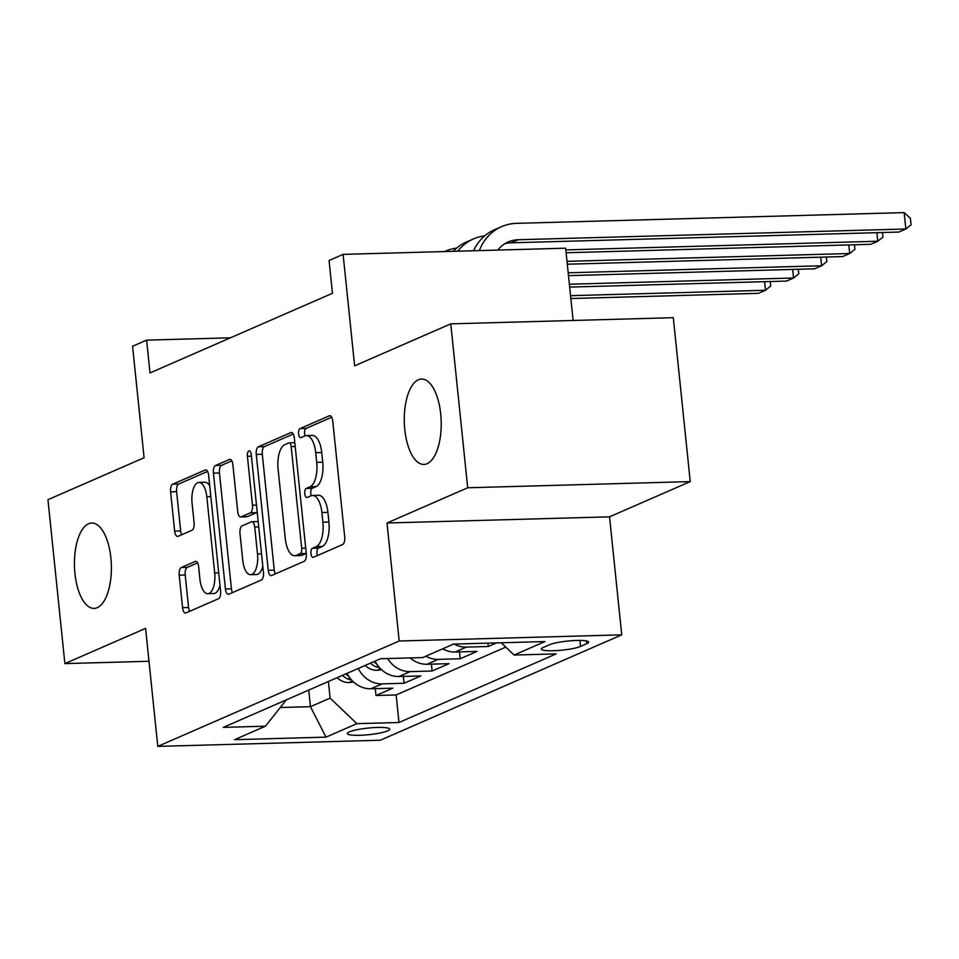 <?xml version="1.0" encoding="UTF-8"?>
<svg xmlns="http://www.w3.org/2000/svg" width="959" height="959" viewBox="0 0 959 959"><rect width="100%" height="100%" fill="white"/><g stroke="black" fill="none" stroke-linecap="round" stroke-linejoin="round"><path stroke-width="1.44" d="M310.956 553.643A4.579 1.978 -91.6 0 0 313.006 557.383A4.579 1.978 -91.6 0 0 313.353 557.311L342.627 544.532A6.545 2.829 -91.6 0 0 344.713 536.896L332.749 421.049A6.545 2.829 -91.6 0 0 329.812 415.715A6.545 2.829 -91.6 0 0 329.321 415.822L300.047 428.601A4.579 1.978 -91.6 0 0 298.585 433.947A4.579 1.978 -91.6 0 0 300.647 437.688A4.579 1.978 -91.6 0 0 300.982 437.604L304.77 435.961A20.954 9.051 -91.6 0 1 306.317 435.602A20.954 9.051 -91.6 0 1 315.715 452.696L316.71 462.358A20.954 9.051 -91.6 0 1 310.021 486.8L306.233 488.455A4.579 1.978 -91.6 0 0 304.77 493.801A4.579 1.978 -91.6 0 0 306.832 497.541A4.579 1.978 -91.6 0 0 307.168 497.457L310.956 495.803A20.954 9.051 -91.6 0 1 312.502 495.455A20.954 9.051 -91.6 0 1 321.9 512.55L322.895 522.199A20.954 9.051 -91.6 0 1 316.206 546.642L312.418 548.296A4.579 1.978 -91.6 0 0 310.956 553.643M312.502 495.455L318.52 495.288A20.954 9.051 -91.6 0 1 327.918 512.382L328.913 522.032A20.954 9.051 -91.6 0 1 322.224 546.474L318.436 548.128A4.579 1.978 -91.6 0 0 316.973 553.475A4.579 1.978 -91.6 0 0 317.429 555.525M331.694 417.249L306.065 428.433A4.579 1.978 -91.6 0 0 304.602 433.78A4.579 1.978 -91.6 0 0 305.058 435.842M306.317 435.602L312.334 435.434A20.954 9.051 -91.6 0 1 321.733 452.528L322.727 462.19A20.954 9.051 -91.6 0 1 316.038 486.633L312.25 488.287A4.579 1.978 -91.6 0 0 310.788 493.633A4.579 1.978 -91.6 0 0 311.243 495.695M110.872 557.874A42.699 18.449 -91.6 0 0 91.728 523.039A42.699 18.449 -91.6 0 0 74.946 573.566A42.699 18.449 -91.6 0 0 94.09 608.402A42.699 18.449 -91.6 0 0 110.872 557.874M440.708 413.904A42.699 18.449 -91.6 0 0 421.564 379.057A42.699 18.449 -91.6 0 0 404.782 429.584A42.699 18.449 -91.6 0 0 423.926 464.432A42.699 18.449 -91.6 0 0 440.708 413.904M387.748 730.842A21.35 3.309 174.1 0 0 389.738 729.176A21.35 3.309 174.1 0 0 372.943 727.665A21.35 3.309 174.1 0 0 349.256 731.909A21.35 3.309 174.1 0 0 347.266 733.563A21.35 3.309 174.1 0 0 364.072 735.074A21.35 3.309 174.1 0 0 387.748 730.842M181.299 567.536A6.545 2.829 -91.6 0 0 179.201 575.172L182.57 607.67A6.545 2.829 -91.6 0 0 185.507 613.017A6.545 2.829 -91.6 0 0 185.986 612.909L218.496 598.716A6.545 2.829 -91.6 0 0 220.594 591.08L208.618 475.232A6.545 2.829 -91.6 0 0 205.682 469.898A6.545 2.829 -91.6 0 0 205.202 470.006L172.68 484.199A6.545 2.829 -91.6 0 0 170.594 491.835L174.646 531.094A6.545 2.829 -91.6 0 0 177.583 536.441A6.545 2.829 -91.6 0 0 178.074 536.321L191.98 530.255A6.545 2.829 -91.6 0 0 194.078 522.607L192.064 503.139A17.514 7.564 -91.6 0 1 198.945 482.413A17.514 7.564 -91.6 0 1 206.808 496.714L214.684 572.967A17.514 7.564 -91.6 0 1 207.803 593.705A17.514 7.564 -91.6 0 1 199.94 579.404L198.633 566.697A6.545 2.829 -91.6 0 0 195.696 561.351A6.545 2.829 -91.6 0 0 195.216 561.459L181.299 567.536L187.317 567.368A6.545 2.829 -91.6 0 0 185.219 575.004L188.575 607.503A6.545 2.829 -91.6 0 0 189.63 611.315M467.704 487.771L387.004 523.003L609.54 516.829L690.24 481.598L467.704 487.771L450.766 323.854L354.626 365.823L343.106 254.375L329.069 260.5L332.461 293.274L150 372.919L146.607 340.145L132.57 346.271L144.09 457.731L47.95 499.699L64.888 663.604L148.993 661.278M387.004 523.003L399.196 641.008L157.791 746.39L145.588 628.373L64.888 663.604M268.256 570.269A6.545 2.829 -91.6 0 0 271.193 575.616A6.545 2.829 -91.6 0 0 271.673 575.496L304.183 561.315A6.545 2.829 -91.6 0 0 306.281 553.667L294.305 437.831A6.545 2.829 -91.6 0 0 291.368 432.485A6.545 2.829 -91.6 0 0 290.889 432.593L258.379 446.786A6.545 2.829 -91.6 0 0 256.281 454.434L268.256 570.269L274.274 570.102A6.545 2.829 -91.6 0 0 275.317 573.914M261.339 580.015L228.829 594.208A6.545 2.829 -91.6 0 1 228.35 594.316A6.545 2.829 -91.6 0 1 225.413 588.97L213.437 473.135A6.545 2.829 -91.6 0 1 215.535 465.499L229.441 459.421A6.545 2.829 -91.6 0 1 229.932 459.313A6.545 2.829 -91.6 0 1 232.869 464.647L237.724 511.627A6.545 2.829 -91.6 0 0 240.661 516.973A6.545 2.829 -91.6 0 0 241.141 516.865L250.371 512.837A6.545 2.829 -91.6 0 0 252.457 505.201L247.41 456.292A4.579 1.978 -91.6 0 1 249.208 450.862A4.579 1.978 -91.6 0 1 251.258 454.602L263.437 572.379A6.545 2.829 -91.6 0 1 261.339 580.015M450.766 323.854L673.302 317.693L690.24 481.598M375.281 688.646L375.988 695.515L392.83 688.166L370.869 688.766L382.102 683.875A26.684 23.711 -113.6 0 1 358.282 668.459M403.343 676.395L404.051 683.264L420.893 675.915L398.944 676.515L410.176 671.612A26.684 23.711 -113.6 0 1 387.64 658.545M431.418 664.143L432.125 671.012L448.968 663.652L427.019 664.263L438.239 659.36A26.684 23.711 -113.6 0 1 425.844 656.184M459.493 651.892L460.2 658.761L477.043 651.401L455.081 652.012L466.314 647.109A26.684 23.711 -113.6 0 1 454.182 644.076M487.915 643.141L488.263 646.498L496.51 642.902M549.435 644.772L543.262 647.457A20.678 3.213 174.1 0 0 541.332 649.075A20.678 3.213 174.1 0 0 557.611 650.526A20.678 3.213 174.1 0 0 580.555 646.426L586.728 643.729A20.678 3.213 174.1 0 0 588.658 642.122A20.678 3.213 174.1 0 0 572.379 640.66A20.678 3.213 174.1 0 0 549.435 644.772M399.196 641.008L621.744 634.846L380.327 740.228L157.791 746.39M375.988 695.515L396.139 694.951L398.98 722.499L556.172 653.87L514.072 655.045L501.221 642.77M398.98 722.499L356.88 723.661L326 737.135L234.571 739.677L265.451 726.191L223.351 727.366L380.543 658.737L422.643 657.574L453.523 644.1L544.952 641.559L514.072 655.045M488.263 646.498L466.314 647.109M460.2 658.761L438.239 659.36M432.125 671.012L410.176 671.612M404.051 683.264L382.102 683.875M396.139 694.951L505.765 647.109M308.738 690.084L310.452 706.675L330.112 698.104L328.398 681.513M573.11 320.474L565.642 248.201L343.106 254.375M609.54 516.829L621.744 634.846M230.412 337.82L146.607 340.145M280.28 707.514L310.452 706.675L326 737.135M442.686 648.823A26.684 23.711 66.4 0 0 455.081 652.012M410.164 657.922A26.684 23.711 66.4 0 0 427.019 664.263M375.125 661.111A26.684 23.711 66.4 0 0 398.944 676.515M265.451 726.191L286.357 699.854M347.05 673.362A26.684 23.711 66.4 0 0 370.869 688.766M330.112 698.104L356.88 723.661M293.262 434.019L264.384 446.63A6.545 2.829 -91.6 0 0 262.298 454.266L274.274 570.102M300.227 553.619A4.579 1.978 -91.6 0 0 301.689 548.272L291.176 446.594A4.579 1.978 -91.6 0 0 289.127 442.854A4.579 1.978 -91.6 0 0 288.791 442.926L284.787 444.676A20.954 9.051 -91.6 0 0 278.098 469.119L285.291 538.622A20.954 9.051 -91.6 0 0 294.689 555.717A20.954 9.051 -91.6 0 0 296.235 555.369L300.227 553.619L306.245 553.451A4.579 1.978 -91.6 0 0 306.257 553.451M294.689 555.717L300.694 555.549A20.954 9.051 -91.6 0 0 302.241 555.201L296.235 555.369M306.245 553.451L302.241 555.201M231.814 460.847L221.541 465.331A6.545 2.829 -91.6 0 0 219.455 472.967L231.419 588.802A6.545 2.829 -91.6 0 0 232.474 592.614M240.661 516.973L246.667 516.805A6.545 2.829 -91.6 0 0 247.158 516.697L256.389 512.669A6.545 2.829 -91.6 0 0 257.192 511.998M242.759 560.38A17.514 7.564 -91.6 0 0 250.611 574.681A17.514 7.564 -91.6 0 0 257.503 553.942L254.722 527.078A6.545 2.829 -91.6 0 0 251.785 521.732A6.545 2.829 -91.6 0 0 251.306 521.84L242.076 525.88A6.545 2.829 -91.6 0 0 239.978 533.516L242.759 560.38M250.611 574.681L256.628 574.513A17.514 7.564 -91.6 0 0 262.79 566.194M258.187 521.624A6.545 2.829 -91.6 0 0 257.803 521.564L251.785 521.732M197.578 562.885L187.317 567.368M207.803 593.705L213.821 593.537A17.514 7.564 -91.6 0 0 219.983 585.218M209.709 485.805A17.514 7.564 -91.6 0 0 204.962 482.245L198.945 482.413M207.576 471.432L178.698 484.031A6.545 2.829 -91.6 0 0 176.612 491.667L180.664 530.926A6.545 2.829 -91.6 0 0 181.719 534.738M497.805 250.083A33.361 29.633 -113.6 0 1 508.234 241.956A33.361 29.633 -113.6 0 1 518.196 239.738L905.847 228.997L904.145 212.61L516.505 223.351A50.036 44.45 66.4 0 0 501.569 226.66A50.036 44.45 66.4 0 0 479.356 250.599M504.842 243.742A33.361 29.633 -113.6 0 1 511.183 242.807L898.823 232.066L905.847 228.997L911.05 224.79L910.367 218.232L904.145 212.61M501.569 226.66L494.544 229.728A50.036 44.45 66.4 0 0 473.542 250.755M566.122 252.756L870.76 244.317L877.773 241.248L876.886 232.665M565.822 249.903L877.773 241.248L882.975 237.041L882.508 232.51M484.703 235.878A50.036 44.45 66.4 0 0 473.494 238.923L466.482 241.98A50.036 44.45 66.4 0 0 453.283 251.318M473.494 238.923A50.036 44.45 66.4 0 0 457.791 251.186M567.296 264.204L842.685 256.568L849.698 253.512L848.811 244.929M567.009 261.339L849.698 253.512L854.913 249.292L854.445 244.773M456.628 248.129A50.036 44.45 66.4 0 0 445.42 251.174A50.036 44.45 66.4 0 0 444.568 251.558L445.42 251.174M568.483 275.641L814.611 268.82L821.635 265.763L820.748 257.18M568.184 272.788L821.635 265.763L826.838 261.543L826.37 257.024M381.646 669.778L376.731 670.293A17.682 15.704 -113.6 0 1 365.175 665.45M376.683 663.868A17.682 15.704 -113.6 0 1 373.878 661.65M370.51 663.125A17.682 15.704 66.4 0 0 377.474 667.284L379.512 667.632M569.67 287.089L786.548 281.071L793.561 278.014L792.673 269.431M569.37 284.224L793.561 278.014L798.763 273.795L798.296 269.275M353.571 682.029L348.668 682.544A17.682 15.704 -113.6 0 1 337.112 677.701M348.608 676.119A17.682 15.704 -113.6 0 1 345.815 673.901M342.447 675.376A17.682 15.704 66.4 0 0 349.4 679.535L351.45 679.883M570.845 298.525L758.473 293.334L765.486 290.265L764.599 281.682M570.557 295.672L765.486 290.265L770.7 286.058L770.233 281.526M586.44 640.948L586.728 643.729M579.931 640.42L580.555 646.426M322.224 546.474L316.206 546.642M328.913 522.032L322.895 522.199M327.918 512.382L321.9 512.55M312.25 488.287L306.233 488.455M316.038 486.633L310.021 486.8M322.727 462.19L316.71 462.358M321.733 452.528L315.715 452.696M306.065 428.433L300.047 428.601M330.292 415.798L329.321 415.822M318.436 548.128L312.418 548.296M262.298 454.266L256.281 454.434M264.384 446.63L258.379 446.786M291.86 432.569L290.889 432.593M305.705 548.164L301.689 548.272M295.204 446.486L291.176 446.594M231.419 588.802L225.413 588.97M219.455 472.967L213.437 473.135M221.541 465.331L215.535 465.499M230.412 459.397L229.441 459.421M247.158 516.697L241.141 516.865M256.389 512.669L250.371 512.837M256.485 505.081L252.457 505.201M251.426 456.172L247.41 456.292M261.519 553.834L257.503 553.942M258.738 526.971L254.722 527.078M196.187 561.435L195.216 561.459M218.7 572.859L214.684 572.967M210.824 496.594L206.808 496.714M180.664 530.926L174.646 531.094M176.612 491.667L170.594 491.835M178.698 484.031L172.68 484.199M206.173 469.982L205.202 470.006M188.575 607.503L182.57 607.67M185.219 575.004L179.201 575.172M518.196 239.738L511.183 242.807M377.103 670.257L380.567 668.747M377.211 664.671L377.474 667.284M349.04 682.508L352.492 680.998M349.136 676.922L349.4 679.535M294.809 442.698L289.127 442.854"/></g></svg>
